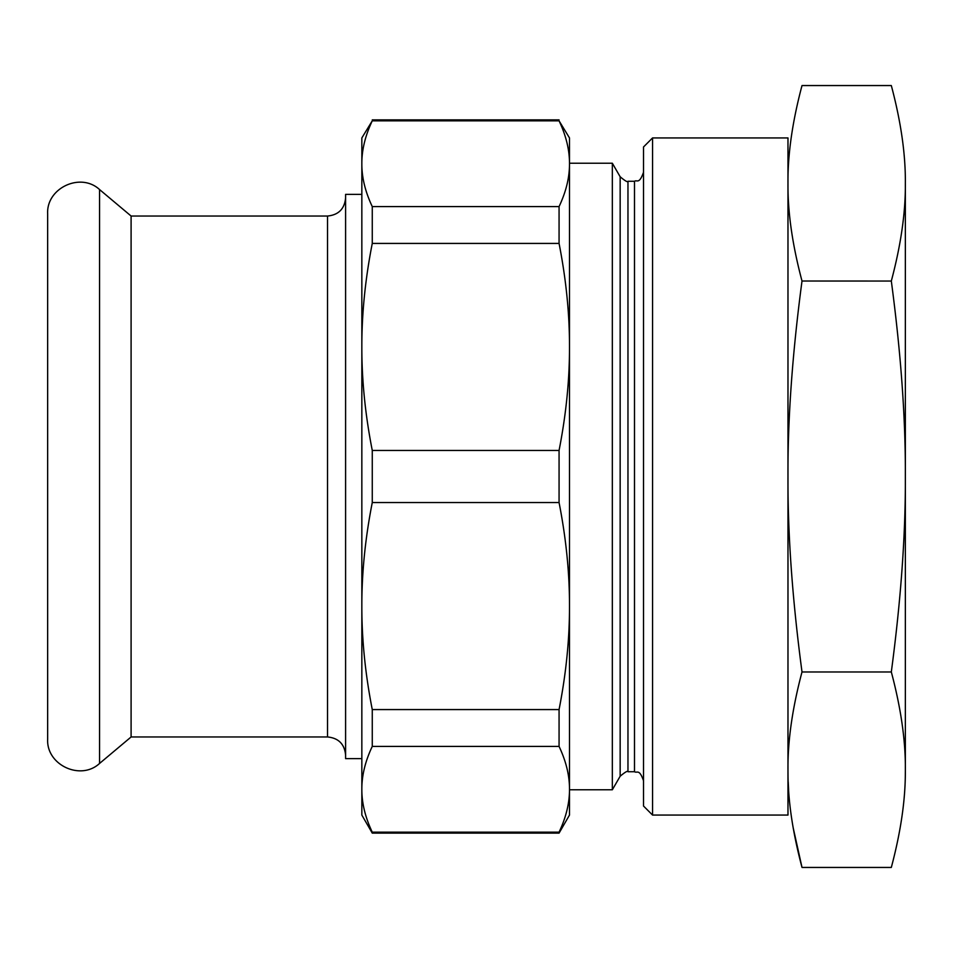 <?xml version="1.0" encoding="UTF-8"?>
<svg xmlns="http://www.w3.org/2000/svg" width="953" height="953" viewBox="0 0 953 953"><rect width="100%" height="100%" fill="white"/><g stroke="black" fill="none" stroke-linecap="round" stroke-linejoin="round"><path stroke-width="1.43" d="M891.317 281.028C900.942 244.861 905.624 212.281 905.35 183.298L905.35 769.702C905.35 829.718 905.35 829.718 905.35 769.702C905.624 798.697 900.942 831.278 891.317 867.444C900.537 832.755 905.207 801.521 905.326 773.705A1263.869 631.934 180 0 0 905.35 769.702C905.624 740.719 900.942 708.139 891.317 671.972C900.942 599.616 905.624 534.466 905.35 476.5C905.624 418.534 900.942 353.384 891.317 281.04L802.009 281.028C792.384 353.384 787.714 418.534 787.976 476.5C787.714 534.466 792.384 599.616 802.009 671.96C792.384 708.15 787.714 740.719 787.976 769.702A1263.821 631.91 180 0 0 788 773.705C788.119 801.521 792.789 832.755 802.009 867.444L793.158 827.68M891.317 671.972L802.009 671.972M891.317 867.444L802.009 867.444M891.317 85.556C900.942 121.722 905.624 154.303 905.35 183.298C905.35 123.282 905.35 123.282 905.35 183.298C905.624 154.315 900.942 121.734 891.317 85.556L802.009 85.556C792.384 121.734 787.714 154.315 787.976 183.298L787.976 815.065L652.555 815.065L652.555 137.935L787.976 137.935L787.976 183.298C787.714 212.281 792.384 244.861 802.009 281.028M788.607 789.692L788.226 782.079M652.555 137.935L643.525 146.965L643.525 806.035L652.555 815.065M643.525 172.243C639.153 184.656 637.092 179.545 634.495 181.273L634.495 771.727L627.967 771.727C627.777 770.536 625.168 772.037 620.153 776.242L612.338 789.775L612.338 163.225L569.489 163.225M361.842 789.298L361.842 815.065L372.266 833.125L559.066 833.125L559.066 832.172L372.266 832.172C365.237 817.317 361.771 803.022 361.842 789.298L361.842 789.298C361.771 775.563 365.237 761.268 372.266 746.413L372.266 709.58C365.237 673.711 361.771 639.213 361.842 606.06L361.842 789.298M559.066 206.587L559.066 243.42C566.094 279.289 569.56 313.787 569.489 346.94L569.489 163.702C569.56 149.978 566.094 135.683 559.066 120.828L569.489 137.935L569.489 163.702C569.56 177.437 566.094 191.732 559.066 206.587L372.266 206.587C365.237 191.732 361.771 177.437 361.842 163.702C361.771 149.978 365.237 135.683 372.266 120.828L361.842 137.935L361.842 606.06C361.771 572.92 365.237 538.409 372.266 502.553L372.266 450.447C365.237 414.591 361.771 380.08 361.842 346.94L361.842 260.872M361.842 194.364L345.594 194.364L345.594 758.636L361.842 758.636L361.842 606.06M559.066 832.172C566.094 817.317 569.56 803.022 569.489 789.298C569.56 775.563 566.094 761.268 559.066 746.413L559.066 709.58C566.094 673.711 569.56 639.213 569.489 606.06C569.56 572.92 566.094 538.409 559.066 502.553L559.066 450.447C566.094 414.591 569.56 380.08 569.489 346.94L569.489 815.065L559.066 833.125M361.842 346.94C361.771 313.787 365.237 279.289 372.266 243.42L372.266 206.587M372.266 832.172L372.266 833.125M559.066 120.828L372.266 120.828M559.066 450.447L372.266 450.447M559.066 243.42L372.266 243.42M559.066 709.58L372.266 709.58M559.066 502.553L372.266 502.553M559.066 746.413L372.266 746.413M131.097 216.033L327.534 216.033L327.534 736.967L131.097 736.967L131.097 216.033L99.565 189.564C80.66 171.969 46.316 187.979 47.65 213.77L47.65 739.23C46.316 765.021 80.66 781.031 99.565 763.436L99.565 189.564M627.967 771.727L627.967 181.273C627.729 182.452 625.12 180.951 620.153 176.758L612.338 163.225M620.153 776.242L620.153 176.758M634.495 771.727C637.164 773.467 639.237 768.416 643.525 780.757M634.495 181.273L627.967 181.273M612.338 789.775L569.489 789.775M372.266 119.875L559.066 119.875M131.097 736.967L99.565 763.436M327.534 736.967C338.494 738.039 344.521 744.055 345.594 755.026M327.534 216.033C338.494 214.961 344.521 208.945 345.594 197.974"/></g></svg>
